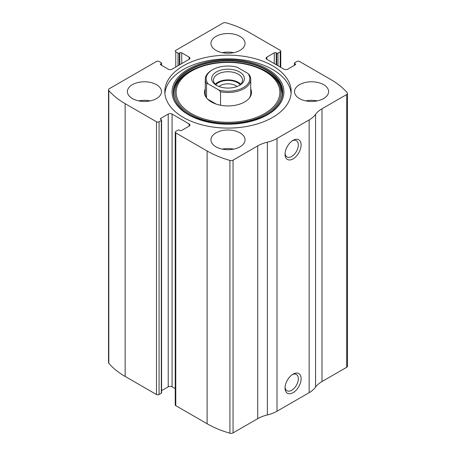<?xml version="1.0" encoding="UTF-8"?>
<svg xmlns="http://www.w3.org/2000/svg" width="456" height="456" viewBox="0 0 456 456"><rect width="100%" height="100%" fill="white"/><g stroke="black" fill="none" stroke-linecap="round" stroke-linejoin="round"><path stroke-width="0.68" d="M266.885 57.108L266.885 59.331A2.725 1.573 0 0 1 266.087 58.22A2.725 1.573 0 0 1 266.885 57.108L274.278 52.839A1.362 0.787 0 0 1 276.205 52.839L276.689 53.118A0.906 0.524 0 0 0 277.978 53.118L280.223 51.819A1.818 1.049 0 0 0 280.759 51.078A1.818 1.049 0 0 0 280.223 50.337L248.89 32.245A86.355 49.858 0 0 0 226.085 22.8A2.725 1.573 0 0 0 222.95 23.096L175.777 50.337A1.818 1.049 0 0 0 175.241 51.078A1.818 1.049 0 0 0 175.777 51.819L175.777 67.032M160.831 63.789L160.831 64.9A1.362 0.787 0 0 1 160.432 64.342A1.362 0.787 0 0 1 160.831 63.789L161.31 63.509A0.906 0.524 0 0 0 161.578 63.139A0.906 0.524 0 0 0 161.31 62.768L159.064 61.469A1.818 1.049 0 0 0 156.493 61.469L109.32 88.703A2.725 1.573 0 0 0 108.517 89.815A2.725 1.573 0 0 0 108.802 90.516A86.355 49.858 0 0 0 125.155 103.677L156.493 121.769A1.818 1.049 0 0 0 159.064 121.769L159.064 394.531L161.31 393.232A0.906 0.524 0 0 0 161.578 392.861L161.578 120.099A0.906 0.524 0 0 0 161.31 119.728L160.831 119.449A1.362 0.787 0 0 1 160.432 118.896A1.362 0.787 0 0 1 160.831 118.338L160.831 119.449M189.115 126.13A2.725 1.573 0 0 0 189.913 125.018A2.725 1.573 0 0 0 189.115 123.907L189.115 126.13L181.722 130.399A1.362 0.787 0 0 1 179.795 130.399L179.311 130.12A0.906 0.524 0 0 0 178.022 130.12L175.777 131.419A1.818 1.049 0 0 0 175.241 132.16L175.241 404.922A1.818 1.049 0 0 0 175.777 405.663L207.109 423.755A86.355 49.858 0 0 0 229.915 433.2A2.725 1.573 0 0 0 233.05 432.904L257.725 418.654A29.543 17.054 0 0 1 267.37 414.943A29.543 17.054 0 0 0 277.009 411.232L309.151 392.679A29.543 17.054 0 0 0 315.575 387.11A29.543 17.054 0 0 1 322.004 381.547L346.68 367.297A2.725 1.573 0 0 0 347.483 366.185L347.483 93.423A2.725 1.573 0 0 0 347.198 92.722A86.355 49.858 0 0 0 330.845 79.561L299.507 61.469A1.818 1.049 0 0 0 296.936 61.469L294.69 62.768A0.906 0.524 0 0 0 294.422 63.139A0.906 0.524 0 0 0 294.69 63.509L294.69 65.179M175.241 132.16A1.818 1.049 0 0 0 175.777 132.901L207.109 150.993A86.355 49.858 0 0 0 229.915 160.438A2.725 1.573 0 0 0 233.05 160.141L257.725 145.891L257.725 418.654M108.517 89.815L108.517 362.577A2.725 1.573 0 0 0 108.802 363.278A86.355 49.858 0 0 0 125.155 376.439L156.493 394.531A1.818 1.049 0 0 0 159.064 394.531M347.483 93.423A2.725 1.573 0 0 1 346.68 94.534L322.004 108.784A29.543 17.054 0 0 0 315.575 114.348A29.543 17.054 0 0 1 309.151 119.917L277.009 138.47A29.543 17.054 0 0 1 267.37 142.181A29.543 17.054 0 0 0 257.725 145.891M293.083 392.679A11.36 6.561 -60 0 1 285.046 388.039A11.36 6.561 -60 0 1 293.083 374.119A11.36 6.561 -60 0 1 301.114 378.759A11.36 6.561 -60 0 1 293.083 392.679M293.083 158.882A11.36 6.561 -60 0 1 285.046 154.242A11.36 6.561 -60 0 1 293.083 140.328A11.36 6.561 -60 0 1 301.114 144.962A11.36 6.561 -60 0 1 293.083 158.882M183.329 117.409A63.179 36.474 0 0 0 252.179 125.314A63.179 36.474 0 0 0 291.179 91.616A63.179 36.474 0 0 0 272.671 65.829A63.179 36.474 0 0 0 203.821 57.923A63.179 36.474 0 0 0 164.821 91.616A63.179 36.474 0 0 0 183.329 117.409M240.05 36.417A17.043 9.838 180 0 1 245.043 43.377A17.043 9.838 180 0 1 228 53.215A17.043 9.838 180 0 1 210.957 43.377A17.043 9.838 180 0 1 221.479 34.285A17.043 9.838 180 0 1 240.05 36.417M323.612 84.662A17.043 9.838 180 0 1 328.605 91.616A17.043 9.838 180 0 1 311.562 101.46A17.043 9.838 180 0 1 294.513 91.616A17.043 9.838 180 0 1 305.035 82.53A17.043 9.838 180 0 1 323.612 84.662M156.493 84.662A17.043 9.838 180 0 1 161.487 91.616A17.043 9.838 180 0 1 144.438 101.46A17.043 9.838 180 0 1 127.395 91.616A17.043 9.838 180 0 1 137.917 82.53A17.043 9.838 180 0 1 156.493 84.662M240.05 132.901A17.043 9.838 180 0 1 245.043 139.861A17.043 9.838 180 0 1 228 149.705A17.043 9.838 180 0 1 210.957 139.861A17.043 9.838 180 0 1 221.479 130.769A17.043 9.838 180 0 1 240.05 132.901M266.885 59.331L283.923 69.169A2.725 1.573 0 0 0 287.776 69.169L295.169 64.9A1.362 0.787 0 0 0 295.568 64.342A1.362 0.787 0 0 0 295.169 63.789L294.69 63.509M160.831 64.9L168.224 69.169A2.725 1.573 0 0 0 172.077 69.169L189.115 59.331A2.725 1.573 0 0 0 189.913 58.22A2.725 1.573 0 0 0 189.115 57.108L181.722 52.839A1.362 0.787 0 0 0 179.795 52.839L179.311 53.118A0.906 0.524 0 0 1 178.022 53.118L175.777 51.819M161.578 120.099A0.906 0.524 0 0 1 161.31 120.469L159.064 121.769M189.115 123.907L172.077 114.068A2.725 1.573 0 0 0 168.224 114.068L160.831 118.338M175.241 388.66L172.077 386.83A2.725 1.573 0 0 0 168.224 386.83L161.578 390.667M292.353 140.784A9.394 5.426 -60 0 1 296.389 140.665A9.394 5.426 -60 0 1 297.825 148.194A9.394 5.426 -60 0 1 291.686 156.471A9.394 5.426 -60 0 1 286.989 156.938A9.394 5.426 -60 0 1 285.08 153.381M292.353 374.581A9.394 5.426 -60 0 1 296.389 374.462A9.394 5.426 -60 0 1 297.825 381.991A9.394 5.426 -60 0 1 291.686 390.268A9.394 5.426 -60 0 1 286.989 390.735A9.394 5.426 -60 0 1 285.08 387.178M222.317 149.14A17.043 9.838 180 0 1 233.683 149.14M138.761 100.896A17.043 9.838 180 0 1 150.121 100.896M305.879 100.896A17.043 9.838 180 0 1 317.239 100.896M222.317 52.651A17.043 9.838 180 0 1 233.683 52.651M164.907 93.474A63.179 36.474 180 0 1 205.314 61.286A63.179 36.474 180 0 1 272.671 69.54A63.179 36.474 180 0 1 291.093 93.474M180.633 107.986C166.696 94.506 174.46 75.964 198.52 67.254L199.449 66.907C216.418 60.5 239.582 60.5 256.551 66.907A53.027 30.615 180 0 1 265.5 71.062A53.027 30.615 180 0 1 262.69 115.864A53.027 30.615 180 0 1 185.489 111.013A53.027 30.615 180 0 1 199.449 66.907A53.027 30.615 180 0 1 256.551 66.907L257.48 67.254A54.76 31.618 180 0 1 266.72 71.541M250.726 88.88A23.512 13.577 180 0 1 249.466 97.903A23.512 13.577 180 0 1 228 105.934A23.512 13.577 180 0 1 206.534 97.903A23.512 13.577 180 0 1 205.274 88.88M247.83 73.382A21.814 12.597 180 0 1 243.424 87.535A21.814 12.597 180 0 1 218.908 90.077L208.17 83.881A21.814 12.597 180 0 1 212.576 69.722A21.814 12.597 180 0 1 237.091 67.18L247.83 73.382L249.466 75.069A22.726 13.121 180 0 1 250.726 79.372L250.726 93.474A22.726 13.121 180 0 1 249.084 98.365M206.916 98.365A22.726 13.121 180 0 1 205.274 93.474L205.274 79.372A22.726 13.121 180 0 1 211.932 70.093L212.576 69.722M239.571 71.951A16.365 9.445 180 0 1 239.571 85.312A16.365 9.445 180 0 1 216.429 85.312A16.365 9.445 180 0 1 216.429 71.951A16.365 9.445 180 0 1 239.571 71.951M208.17 83.881L206.534 83.676A22.726 13.121 180 0 1 205.274 79.372M250.726 79.372A22.726 13.121 180 0 1 220.544 91.764L218.908 90.077M220.544 91.764L220.544 105.233M206.534 83.676L206.534 97.778M216.195 104.099L207.662 99.174M217.113 85.682A14.546 8.396 180 0 1 213.454 80.114A14.546 8.396 180 0 1 222.437 72.356A14.546 8.396 180 0 1 238.283 74.18A14.546 8.396 180 0 1 242.546 80.114A14.546 8.396 180 0 1 238.887 85.682M215.289 84.195A14.546 8.396 180 0 1 238.283 82.342A14.546 8.396 180 0 1 240.711 84.195M215.836 84.719A13.634 7.872 180 0 1 237.639 82.713A13.634 7.872 180 0 1 240.164 84.719M218.954 86.503A11.172 6.452 180 0 1 235.9 85.728A11.172 6.452 180 0 1 237.046 86.503M207.109 150.993L207.109 423.755M175.777 132.901L175.777 405.663M108.802 90.516L108.802 363.278M125.155 103.677L125.155 376.439M156.493 121.769L156.493 394.531M229.915 160.438L229.915 433.2M233.05 160.141L233.05 432.904M267.37 142.181L267.37 414.943M277.009 138.47L277.009 411.232M309.151 119.917L309.151 392.679M315.575 114.348L315.575 387.11M322.004 108.784L322.004 381.547M346.68 94.534L346.68 367.297M295.169 63.789L295.169 64.9M274.278 52.839L274.278 63.601M276.205 52.839L276.205 64.712M276.689 53.118L276.689 64.991M277.978 53.118L277.978 65.732M280.223 51.819L280.223 67.032M178.022 53.118L178.022 65.732M179.311 53.118L179.311 64.991M179.795 52.839L179.795 64.712M181.722 52.839L181.722 63.601M189.115 57.108L189.115 59.331M161.31 63.509L161.31 65.179M172.077 114.068L172.077 386.83M168.224 114.068L168.224 386.83M161.31 120.469L161.31 393.232M267.558 69.084A55.945 32.302 180 0 1 242.478 123.12A55.945 32.302 180 0 1 173.964 83.562A55.945 32.302 180 0 1 267.558 69.084M266.709 69.791A54.748 31.607 180 0 1 275.566 107.787L275.566 107.787C257.298 128.672 198.725 128.683 180.433 107.787L180.433 107.787A54.748 31.607 180 0 1 194.797 67.009A54.748 31.607 180 0 1 266.709 69.791M180.992 108.334A54.748 31.607 180 0 1 180.433 107.787M180.536 107.89A54.52 31.475 180 0 1 195.008 67.34A54.52 31.475 180 0 1 266.549 70.144A54.52 31.475 180 0 1 275.464 107.884M264.674 71.187A51.859 29.942 180 0 1 241.423 121.285A51.859 29.942 180 0 1 177.908 84.611A51.859 29.942 180 0 1 264.674 71.187M294.422 63.139L294.422 65.333M280.759 51.078L280.759 67.34M161.578 63.139L161.578 65.333M257.48 67.254L266.657 71.506C273.577 75.565 278.234 80.256 280.628 85.58L282.27 93.075C282.253 98.291 279.95 103.261 275.367 107.986L275.566 107.787"/></g></svg>
